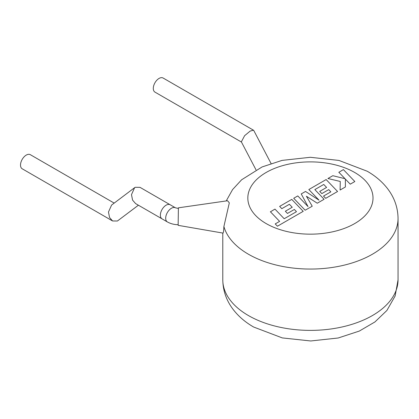 <?xml version="1.0" encoding="UTF-8"?>
<svg xmlns="http://www.w3.org/2000/svg" width="419" height="419" viewBox="0 0 419 419"><rect width="100%" height="100%" fill="white"/><g stroke="black" fill="none" stroke-linecap="round" stroke-linejoin="round"><path stroke-width="0.63" d="M135.594 203.587L132.572 200.114L131.487 194.641L134.609 187.681L135.175 187.309L140.014 187.345L170.198 204.776A8.139 4.698 -60 0 0 166.128 205.179A8.139 4.698 -60 0 1 170.198 204.776L175.509 207.84A8.139 4.698 -60 0 0 171.439 208.243A8.139 4.698 -60 0 0 165.688 218.21A8.139 4.698 -60 0 0 167.37 221.934L162.059 218.87A8.139 4.698 -60 0 1 160.812 212.349A8.139 4.698 -60 0 1 166.128 205.179A8.139 4.698 -60 0 0 160.812 212.349A8.139 4.698 -60 0 0 162.059 218.87L135.594 203.587M134.609 187.681L111.595 205.059L108.469 212.019L109.558 217.492L112.575 220.965L117.414 221.007L138.401 205.21M112.575 220.965L22.197 168.784A8.139 4.698 -60 0 1 20.95 162.263A8.139 4.698 -60 0 1 26.266 155.093A8.139 4.698 -60 0 1 30.336 154.69L114.188 203.1M270.381 211.742L279.614 221.373L275.22 223.914L277.43 226.218L303.215 211.333L291.771 199.392L279.635 206.399L281.825 208.662L289.388 204.299L292.237 207.258L285.344 211.239L287.465 213.444L294.358 209.463L296.479 211.689L284.192 218.734L274.958 209.102L270.381 211.841M312.197 206.148L306.409 196.239L317.267 203.22L324.107 199.271L314.842 189.603L323.746 184.46L326.6 187.424L319.707 191.404L321.829 193.604L328.721 189.624L330.837 191.855L323.52 196.076L325.71 198.344L337.578 191.493L326.139 179.552L308.834 189.54L319.027 200.167L305.53 191.452L301.245 193.924L308.028 206.598L297.789 195.919L293.703 198.276L305.147 210.212L312.197 206.248M338.819 172.23L345.036 178.709L332.817 175.697L327.93 178.515L340.265 181.464L340.108 190.032L345.392 186.979L345.371 179.086L350.258 184.171L354.83 181.532L343.386 169.595L338.819 172.335M178.148 225.343L178.4 207.819L227.559 200.748L229.324 202.854L223.898 226.501L223.62 231.414L223.076 233.111L178.148 225.343M271.041 163.473L253.783 130.508L253.495 130.209L250.195 131.058L244.617 135.683L241.354 141.858L256.035 169.894M241.454 142.051L154.978 92.122A8.139 4.698 -60 0 1 153.731 85.602A8.139 4.698 -60 0 1 159.047 78.432A8.139 4.698 -60 0 1 163.117 78.028L253.495 130.209M226.223 200.942L232.576 189.587L241.622 179.777L262.095 166.94L282.071 160.393L310.353 157.287L338.987 160.446L367.196 171.23C375.235 175.828 381.924 181.506 387.261 188.262C394.295 197.281 397.893 207.347 398.05 218.467A87.634 50.594 180 0 1 343.952 265.206A87.634 50.594 180 0 1 248.451 254.239A87.634 50.594 180 0 1 223.898 226.501M266.159 223.578A62.593 36.139 0 0 0 354.678 223.578A62.593 36.139 0 0 0 354.678 172.471A62.593 36.139 0 0 0 266.159 172.471A62.593 36.139 0 0 0 266.159 223.578M248.451 315.57A87.634 50.594 0 0 0 343.952 326.537A87.634 50.594 0 0 0 398.05 279.798L395.138 295.966L386.884 310.479L374.926 321.954L359.313 331.068L338.18 337.997L310.72 340.972L282.296 337.918L253.642 327.03C245.576 322.415 238.872 316.717 233.524 309.934C226.522 300.931 222.945 290.886 222.788 279.798A87.634 50.594 0 0 0 248.451 315.57M178.159 224.715C174.184 224.657 170.591 223.73 167.37 221.934M398.05 218.467L398.05 279.798M222.788 233.069L222.788 279.798M178.389 208.442L175.509 207.84"/></g></svg>
